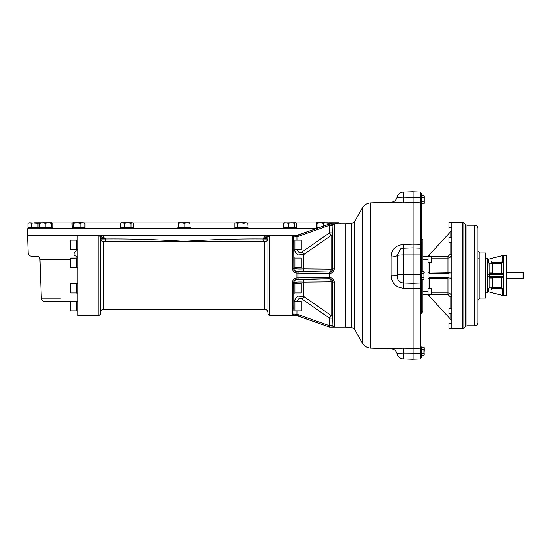 <?xml version="1.0" encoding="UTF-8"?>
<svg xmlns="http://www.w3.org/2000/svg" width="551" height="551" viewBox="0 0 551 551"><rect width="100%" height="100%" fill="white"/><g stroke="black" fill="none" stroke-linecap="round" stroke-linejoin="round"><path stroke-width="0.83" d="M487.587 259.383L503.311 255.361L506.61 255.361L506.61 295.639L503.311 295.639L487.587 291.617M503.311 255.402L503.263 273.537L502.34 274.212L488.558 274.212M488.558 276.788L502.34 276.788L503.263 277.463L503.263 273.537A0.964 0.964 0 0 0 503.311 273.241L501.376 273.406L501.376 274.212M503.263 277.463L503.311 295.515L502.34 295.357L503.311 295.598M479.852 298.057L479.852 252.943L485.658 252.943L485.658 298.057L479.852 298.057L477.924 299.992M477.924 228.445L477.924 322.555C477.731 324.511 476.656 325.586 474.7 325.772L474.7 225.228C476.656 225.414 477.731 226.489 477.924 228.445M478.282 258.577A1.935 1.935 0 0 1 477.924 257.455M492.312 263.268L501.376 263.268L503.311 261.339L502.34 261.339L502.34 255.643L488.558 259.142L488.558 260.96M502.34 255.643L503.263 255.45M451.813 222.322L451.813 328.678L462.454 328.678L462.454 222.322L451.813 222.322M488.558 290.04L488.558 291.858L502.34 295.357L502.34 289.661L503.311 289.661L501.376 287.732L492.312 287.732M487.945 290.136L488.393 290.136L488.393 288.152M488.393 262.848L488.393 260.864L487.945 260.864M448.913 222.645L448.913 227.804L448.913 222.645L451.813 222.645M448.913 237.371L448.913 242.53L448.913 237.371L451.813 237.371M448.913 323.196L448.913 328.355L448.913 323.196L451.813 323.196M448.913 272.924L448.913 278.076L448.913 272.924L451.813 272.924M448.913 308.47L448.913 313.629L448.913 308.47L451.813 308.47M448.597 273.565L429.67 273.565L428.058 271.953L428.058 279.047L451.744 278.992M451.73 296.004L451.813 296.796C451.593 294.448 450.305 293.16 447.949 292.925L447.949 277.435M451.813 320.62L428.058 294.833L422.817 294.833M451.813 296.796L450.208 296.796L447.949 294.51L447.949 292.925L431.922 292.925M451.524 278.937L450.69 278.84M449.437 293.222L450.69 294.062M451.524 255.685L449.437 257.778M448.769 257.985L447.949 258.075C450.298 257.847 451.593 256.552 451.813 254.204L450.208 254.204L447.949 256.49L429.67 256.49L429.67 254.417L428.058 256.167L422.817 256.167M450.208 237.371L450.208 232.129L429.67 254.417M450.208 232.129L451.813 230.38M451.496 272.924L451.813 271.953L447.949 272.249L447.949 256.49M428.058 294.833L428.058 279.047L429.67 277.435L448.597 277.435M451.496 278.076L451.813 279.047M489.522 276.788L489.522 277.594L503.311 277.759M428.058 256.167L428.058 271.953L447.949 272.249L447.949 273.565M491.292 287.815L491.292 290.04L488.393 290.04M491.616 263.199L491.292 260.96L491.292 263.185M422.817 279.591L422.817 311.053L421.37 313.305L421.37 279.591L421.37 313.305M421.935 271.409L421.935 239.058L422.817 239.947L422.817 271.409M491.616 287.801L491.292 290.04M431.605 294.351L431.605 288.552L431.605 294.351L428.058 294.351A1.612 1.584 180 0 0 428.058 294.51L429.67 294.351M431.605 262.448L431.605 256.649L431.605 262.448L428.058 262.448M424.27 272.428L423.953 271.409L423.953 279.591L423.953 271.409L421.37 271.409L421.37 237.695L421.37 253.963L421.37 237.695L421.935 239.058L421.37 237.695M424.27 203.312L423.953 203.856L424.27 202.837L423.953 203.856L421.37 203.856L421.37 197.719L423.953 197.719L424.27 196.693L423.953 195.674L424.27 196.693L423.953 195.674L421.37 195.674L421.37 193.291L421.37 253.963M421.37 257.834L421.37 262.855M413.154 274.446L413.154 288.421L403.256 288.159C395.48 287.243 391.437 282.856 391.127 275.011L391.127 256.986C391.41 249.513 395.453 245.333 403.256 244.458L403.27 248.184L400.68 248.825L397.195 255.547A6.447 0.84 0 0 1 403.256 254.893L403.256 274.494L413.154 274.446L413.154 247.84L403.256 248.191L403.256 254.893L420.124 254.886L420.124 248.136L413.154 247.895L420.124 248.136L420.124 244.251A1.288 0.544 0 0 1 421.37 244.796L421.37 204.07A1.288 1.267 0 0 0 420.124 202.802L413.154 202.561M421.37 244.796L421.37 288.145L413.154 288.414L413.154 359.293L403.256 358.949C400.054 358.632 398.022 356.917 397.175 353.811M421.37 306.204L421.37 288.145M362.565 207.693L362.565 343.307L354.624 329.553L354.624 221.447L362.565 207.693C364.418 204.703 367.097 203.092 370.603 202.864L370.603 348.136L391.12 348.852A6.447 6.447 0 0 1 397.188 353.9C397.113 353.405 399.138 353.115 403.256 353.033L420.124 353.163L420.124 358.997L421.37 357.709L421.37 352.84L420.124 353.163L420.124 348.198A1.288 1.267 180 0 0 421.37 346.93L421.37 352.84L421.37 349.189L423.953 349.189L424.27 348.163L423.953 347.144L424.27 348.163L423.953 347.144L421.37 347.144M413.154 191.762L420.124 192.003L420.124 197.837L413.154 197.781L413.154 191.707L403.256 192.051L403.256 197.967L413.154 197.768L413.154 202.513L403.256 202.816L391.12 202.148A6.447 6.447 0 0 0 397.188 197.1C397.113 197.595 399.131 197.885 403.256 197.967L403.256 202.816M400.68 248.825L403.256 248.184L413.154 247.84L413.154 202.513M403.256 244.458L413.154 244.127M370.603 202.864L391.12 202.148M391.12 348.852L403.256 348.184L413.154 348.487M351.621 327.328L345.794 327.129L345.794 223.871L351.621 223.672L351.621 327.328L354.41 329.147L354.41 221.853L351.621 223.672M391.127 256.986A6.447 1.632 -1.7 0 0 397.195 255.547L397.195 275.149C396.982 279.591 399.007 282.208 403.256 283L403.256 288.159M391.127 275.011L397.195 275.149A6.447 0.84 0 0 1 403.256 274.494L403.256 283L413.154 283.304M403.256 353.68L403.256 348.184M423.953 353.281L423.953 349.189L424.27 354.307L423.953 353.281L421.37 353.281M423.953 201.811L424.27 199.765L424.27 202.837L423.953 201.811L421.37 201.811M424.27 196.218L424.27 199.765L423.953 197.719M423.953 355.326L424.27 354.307L423.953 355.326L421.37 355.326M424.27 347.688L424.27 351.235M423.953 279.591L421.37 279.591M423.953 277.546L421.37 277.546M423.953 273.454L421.37 273.454M522.968 272.277L523.45 272.759L523.45 278.241L522.968 278.723L522.968 272.277L505.983 272.277M492.312 272.945L489.24 272.945L492.312 272.945L492.312 263.22L489.04 263.109L488.055 262.173L487.704 258.102L487.704 292.898L485.658 292.898M492.312 278.055L489.24 278.055L492.312 278.055L492.312 287.78L489.04 287.891L489.04 263.109M489.24 272.945L489.24 278.055M330.531 277.608L329.725 277.525C332.473 277.842 333.961 279.385 334.195 282.146L332.907 281.981C332.735 280.046 331.674 278.978 329.718 278.765L329.725 273.475C332.48 273.151 333.968 271.615 334.195 268.854L334.085 269.88M334.051 326.771L331.468 327.012M332.239 326.984L332.914 326.95M334.085 281.12L333.865 280.411M332.239 272.669L332.914 272.084M297.072 249.19C297.657 252.158 299.331 253.088 302.1 251.965L329.436 232.866L332.652 232.866L332.907 225.6L329.718 225.221L329.725 223.975L334.195 224.367L334.195 268.854L332.907 269.019L332.907 225.6A1.288 1.281 -0 0 1 334.195 224.367M292.533 281.781L292.457 282.622C292.671 279.839 294.172 278.283 296.961 277.952L329.298 277.525L329.271 273.475A1.288 0.427 -89.3 0 1 329.698 272.235L329.725 273.475L329.298 273.475A1.288 0.427 -89.6 0 1 329.718 272.235C331.668 272.029 332.735 270.954 332.907 269.019L332.652 268.764A3.223 0.503 0 0 1 331.241 269.163L331.241 235.394L303.904 254.404L297.698 254.961L293.924 250.037M329.271 277.525A1.288 0.427 -90.7 0 0 329.698 278.765L296.961 279.157L297.072 279.598L302.1 279.701L329.698 278.765A1.288 0.427 -90.4 0 1 329.298 277.525L329.725 277.525M334.195 282.146L334.195 326.633A1.288 1.281 180 0 1 332.907 325.4L332.652 282.236A3.223 0.503 0 0 0 331.241 281.837L303.904 282.119C298.456 281.83 295.109 282.057 293.848 282.815L293.752 282.401L292.457 282.622L292.457 315.151C292.677 315.558 294.179 315.751 296.961 315.709L296.961 314.469L298.463 314.724L329.698 325.772L332.907 325.4L332.652 318.134L329.436 318.134L302.1 299.035C299.338 297.905 297.664 298.835 297.072 301.81M345.794 223.933L345.766 327.067L329.725 327.067L329.436 318.134L331.241 315.606L331.241 281.837A3.223 1.825 -91.4 0 0 329.436 279.033A3.223 3.216 -135.5 0 1 332.652 282.236L332.652 318.134A3.223 3.182 -0 0 0 331.241 315.606L303.904 296.596L302.1 299.035M329.271 273.475L298.029 273.062A1.288 0.427 -89.3 0 1 298.463 271.85L329.436 271.967A3.223 3.216 135.5 0 0 332.652 268.764L332.652 232.866A3.223 3.182 0 0 1 331.241 235.394L329.436 232.866L329.698 225.228L298.463 236.276L298.029 235.105L296.961 235.291L329.725 223.975A1.288 1.288 0 0 0 329.298 224.05L329.698 225.228L329.271 224.057M292.553 235.69L292.457 235.849C292.671 235.442 294.172 235.256 296.961 235.291L295.198 235.311M292.533 269.219L292.788 270.128M296.162 272.979L296.961 273.048C294.179 272.724 292.677 271.168 292.457 268.378L293.752 268.599C293.91 270.541 294.985 271.622 296.961 271.843L298.463 271.85M296.162 278.021L295.198 278.324M294.516 278.703L293.738 279.364M268.502 235.628A1.612 0.868 100.7 0 1 268.537 235.215L267.566 235.215A1.612 0.833 -80.4 0 0 267.979 236.62M268.42 236.648L263.116 238.562L266.202 235.215A1.612 0.771 -113.3 0 0 267.614 236.772M267.566 235.215L102.149 235.215L105.234 239.017C129.664 238.79 155.988 239.561 184.213 241.324C212.287 239.561 238.59 238.79 263.116 239.017L263.116 238.562C265.871 238.893 267.49 238.528 267.965 237.474L267.965 314.173L269.577 315.785L269.577 235.215L267.965 236.827M297.65 235.215L269.033 235.311M99.848 235.628A1.612 0.868 79.3 0 0 99.814 235.215L27.55 235.215L28.17 253.054C28.418 254.955 29.485 255.988 31.393 256.167L36.717 256.167C38.625 256.339 39.7 257.379 39.941 259.273L70.287 259.273M76.623 249.817L74.357 253.054C73.648 255.003 74.55 256.043 77.064 256.167M70.507 301.28L44.521 301.28C42.613 301.108 41.539 300.068 41.297 298.174L39.941 259.273M267.965 312.562C267.779 310.606 266.705 309.531 264.742 309.338L264.742 241.662L103.609 241.662L103.609 309.338C101.653 309.531 100.578 310.606 100.385 312.562L100.385 238.438C100.578 240.394 101.653 241.469 103.609 241.662M100.385 236.827L100.385 314.173L98.774 315.785L98.774 235.215L100.385 236.827M98.774 235.215L77.822 235.215L77.822 315.785L98.774 315.785M100.372 236.62A1.612 0.833 80.4 0 0 100.792 235.215L99.814 235.215M100.792 235.215L102.149 235.215A1.612 0.771 113.3 0 1 100.737 236.772L99.931 236.648M100.737 236.772L105.234 238.562C102.486 238.893 100.867 238.535 100.385 237.474M263.523 241.662A3.223 1.625 96.6 0 1 263.116 239.017L267.896 239.1M104.828 241.662A3.223 1.625 83.4 0 0 105.234 239.017L100.454 239.1M292.457 268.378L292.457 235.849A1.288 1.267 -0 0 1 293.752 237.109L293.848 268.185C295.095 268.943 298.449 269.17 303.904 268.881L331.241 269.163A3.223 1.825 91.4 0 1 329.436 271.967L297.072 271.402A3.223 3.223 13.4 0 1 293.848 268.185L293.848 240.036L294.943 240.036L294.943 249.927L293.848 249.927M298.463 236.276L296.961 236.531L296.961 235.291L296.961 236.531L293.752 237.109L293.848 248.542M298.463 314.724L298.029 315.971L329.298 326.991L296.961 315.709L296.968 314.469L293.752 313.891A1.288 1.267 180 0 1 292.457 315.151M296.968 279.157L296.961 277.952L296.961 279.157C294.985 279.378 293.917 280.452 293.752 282.401L293.848 309.242M298.463 279.15A1.288 0.427 -90.7 0 1 298.029 277.938L298.029 273.062L296.961 273.048L296.961 271.843L296.961 277.952M293.848 259.638L293.848 266.085M329.725 327.025A1.288 1.288 -0 0 1 329.298 326.95L329.718 325.779L329.271 326.943M293.779 309.242L293.848 302.458M293.848 284.915L293.848 291.362M297.072 279.598A3.223 3.223 -13.4 0 0 293.848 282.815L293.848 310.964L294.943 310.964L294.943 301.073L293.848 301.073M77.822 240.036L76.727 240.036L76.727 249.927L77.822 249.927M77.822 293.091L76.727 293.091L76.727 283.193L77.822 283.193M77.822 267.807L76.727 267.807L76.727 257.909L77.822 257.909M77.822 310.964L76.727 310.964L76.727 301.073L77.822 301.073M302.1 251.965L303.904 254.404L303.904 268.881A3.223 1.88 91.4 0 1 302.1 271.299M293.91 301.073L297.65 296.059L303.904 296.596L303.904 282.119A3.223 1.88 -91.4 0 0 302.1 279.701M70.604 249.817L70.604 240.146L70.604 249.817L76.727 249.817M70.604 292.974L70.604 283.31L70.604 292.974L76.727 292.974M70.604 267.69L70.604 258.026L70.604 267.69L76.727 267.69M70.604 310.854L70.604 301.183L70.604 310.854L76.727 310.854M70.604 258.026L76.727 258.026L70.287 258.35M293.848 267.807L294.943 267.807L294.943 257.909L293.848 257.909M293.848 293.091L294.943 293.091L294.943 283.193L293.848 283.193M301.066 240.146L301.066 249.817L301.066 240.146L294.943 240.146M301.066 258.026L301.066 267.69L301.066 258.026L294.943 258.026M301.066 301.183L301.066 310.854L301.066 301.183L294.943 301.183M301.066 283.31L301.066 292.974L301.066 283.31L294.943 283.31M315.792 228.768L27.55 228.768L27.55 235.215M328.079 222.838L328.52 223.362L324.546 222.838L324.525 222.005L43.825 222.005L43.825 222.838M40.147 222.886L37.991 223.362L37.991 227.673L52.304 227.673L52.304 228.768M37.991 227.673L31.29 227.673L31.29 223.362L34.637 222.838L48.24 222.838L45.148 223.362L42.489 222.838L39.837 223.362L39.837 227.673M39.837 223.362L40.271 222.838M52.214 223.362L51.773 222.838L52.214 223.362L52.214 227.673M51.339 223.362L48.24 222.838L51.773 222.838L51.339 223.362L51.339 227.673M45.148 223.362L45.148 227.673M72.153 228.768L72.153 227.673L84.909 227.673L84.909 223.362L84.041 222.838M72.153 227.673L71.967 223.362L72.835 222.838L71.967 223.362M73.703 223.362L72.835 222.838L82.54 222.838L80.171 223.362L76.933 222.838L73.703 223.362L73.703 227.673M84.441 222.955L82.54 222.838L84.909 223.362M80.171 223.362L80.171 227.673M72.429 222.955L72.835 222.838M31.29 223.362L29.616 222.838L27.943 223.362L29.616 222.838L27.943 223.362L27.943 227.673L31.29 227.673M29.616 222.838L37.991 223.362M243.962 223.362L240.642 222.838L237.323 223.362L237.323 227.673L248.04 227.673L247.681 223.114L246.001 222.838L243.962 223.362L243.962 227.673M235.119 228.768L235.119 227.673L237.323 227.673M235.119 227.673L234.76 227.673L234.76 223.362L236.042 222.838L246.001 222.838L248.04 223.362M237.323 223.362L236.042 222.838L235.153 223.1M235.119 223.114L234.76 223.362M294.647 223.362L291.417 222.838L288.18 223.362L288.18 227.673L296.383 227.673L296.383 223.362L295.515 222.838L294.647 223.362L294.647 227.673M288.18 223.362L285.811 222.838L283.441 223.362L283.441 227.673L288.18 227.673M283.441 223.362L284.309 222.838M296.383 223.362L295.921 222.962M283.91 222.962L295.515 222.838M120.311 223.362L121.151 222.838L132.309 222.838L131.028 223.362L127.708 222.838L124.388 223.362L122.35 222.838L120.311 223.362L120.311 227.673L133.59 227.673L133.59 223.362L132.309 222.838L133.197 223.1M124.388 223.362L124.388 227.673M133.232 223.114L133.59 223.362M131.028 223.362L131.028 227.673M177.89 228.768L177.89 227.673L190.46 227.673L190.46 228.768M184.179 223.362L181.272 222.838L189.978 222.838L189.978 223.362L187.078 222.838L184.179 223.362L184.179 227.673M178.372 223.362L178.372 222.838L181.272 222.838L178.372 223.362L178.372 227.673M189.978 223.362L189.978 227.673M317.011 223.362L316.577 222.838L325.861 222.838L323.203 223.362L320.11 222.838L317.011 223.362L317.011 227.673L318.905 227.673M316.047 228.679L316.047 227.673L317.011 227.673M328.52 223.362L328.52 224.285M323.203 223.362L323.203 226.158M316.474 222.873L316.136 227.673M316.577 222.838L316.136 223.362M325.861 222.838L328.127 222.838M340.408 223.362L338.734 222.838L340.408 223.362L340.408 223.933M337.06 223.362L333.713 222.838L338.734 222.838L337.06 223.362L337.06 223.933M330.359 223.362L328.685 222.838L333.713 222.838L330.359 223.362L330.359 223.933M466.959 225.228L465.588 224.656L465.588 326.344L466.959 325.772L466.959 225.228L474.7 225.228M465.588 224.656L463.825 222.893L463.825 328.107L462.454 328.678M489.522 277.594L489.522 278.055M489.522 272.945L489.522 274.212M450.208 318.871L450.208 313.629M450.208 308.47L450.208 296.796M450.208 254.204L450.208 242.53M502.34 261.339L501.376 262.317L491.616 262.317M491.616 288.683L501.376 288.683L502.34 289.661M501.376 276.788L501.376 288.683M489.522 273.406L501.376 273.406L501.376 262.317M447.949 278.751L429.67 278.751L429.67 288.552M447.949 294.51L429.67 294.51L429.67 296.583M429.67 256.649L428.058 256.49A1.612 1.584 180 0 0 428.065 256.649L431.605 256.649M431.922 258.075L447.949 258.075M429.67 262.448L429.67 273.565M428.058 259.383L422.817 259.383M428.058 291.617L422.817 291.617M429.67 278.751L429.67 277.435M421.935 279.591L421.935 311.942M421.37 255.051L420.124 254.886L420.124 348.198L413.154 348.439M421.37 281.775A1.288 1.247 -0 0 1 420.124 283.021L413.154 283.255M421.37 274.653L413.154 274.453M421.37 198.16L420.124 197.837L420.124 244.251L413.154 244.148M403.256 353.033L403.256 358.949C400.095 358.639 398.07 356.958 397.188 353.9M420.124 248.136A1.288 1.288 180 0 1 421.37 249.424L420.124 248.136M420.124 197.175A1.288 0.427 0 0 1 421.37 197.609M487.704 292.898L488.055 262.173M298.029 235.105L329.298 224.009M296.961 235.291L269.577 235.215M298.029 315.971L296.961 315.709M74.357 253.054L28.17 253.054M60.341 298.174L41.297 298.174M296.968 236.531L296.996 240.146M296.996 310.854L296.968 314.469M297.072 271.402L296.968 271.843M316.047 228.445L296.197 228.445M283.627 228.445L247.681 228.445M235.119 228.445L190.46 228.445M177.89 228.445L133.232 228.445M120.669 228.445L84.723 228.445M72.153 228.445L52.304 228.445M479.852 252.943L477.924 251.008M466.959 325.772L474.7 325.772M463.825 222.893L462.454 222.322M448.913 227.804L451.813 227.804M448.913 242.53L451.813 242.53M448.913 328.355L451.813 328.355M448.913 278.076L451.813 278.076M448.913 313.629L451.813 313.629M465.588 326.344L463.825 328.107M491.292 260.96L488.393 260.96M431.605 288.552L428.058 288.552M362.565 343.307C364.418 346.297 367.097 347.908 370.603 348.136M354.624 221.447L354.41 221.853M354.624 329.553L354.41 329.147M421.37 357.709L420.124 358.997L413.154 359.238M397.175 197.189C398.022 194.083 400.054 192.368 403.256 192.051C400.095 192.361 398.07 194.042 397.188 197.1M420.124 192.003L421.37 193.291L420.124 192.003M522.968 278.723L506.61 278.723M485.658 258.102L487.704 258.102M488.055 288.827L489.04 287.891M345.766 223.933L329.725 223.933M329.298 326.991L329.725 327.067M298.029 235.029L296.961 235.215M296.961 315.785L269.577 315.785M267.8 236.71L268.413 236.469M264.742 241.662C266.705 241.469 267.779 240.394 267.965 238.438M264.742 309.338L103.609 309.338M99.938 236.469L100.551 236.71M70.604 240.146L76.727 240.146M70.604 283.31L76.727 283.31M70.604 301.183L76.727 301.183M301.066 249.817L294.943 249.817M301.066 267.69L294.943 267.69M301.066 310.854L294.943 310.854M301.066 292.974L294.943 292.974M39.741 228.768L39.741 227.673M84.723 228.768L84.723 227.673M28.356 228.768L28.356 227.673M247.681 228.768L247.681 227.673M296.197 228.768L296.197 227.673M283.627 228.768L283.627 227.673M133.232 228.768L133.232 227.673M120.669 228.768L120.669 227.673"/></g></svg>
